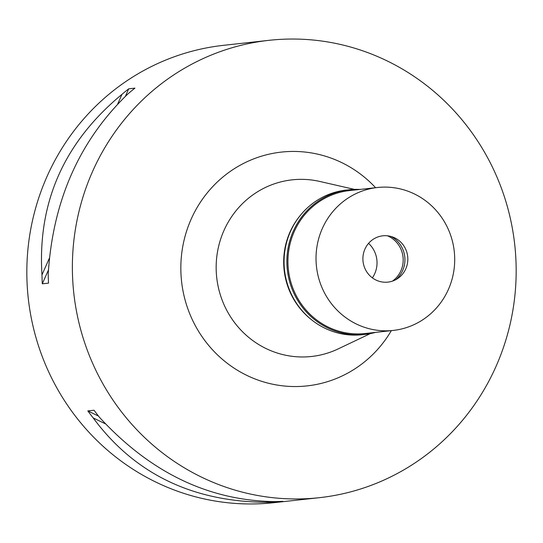 <?xml version="1.0" encoding="UTF-8"?>
<svg xmlns="http://www.w3.org/2000/svg" width="543" height="543" viewBox="0 0 543 543"><rect width="100%" height="100%" fill="white"/><g stroke="black" fill="none" stroke-linecap="round" stroke-linejoin="round"><path stroke-width="0.81" d="M269.104 40.318L223.56 45.327A230.056 221.795 83.7 0 0 171.337 57.857A230.056 221.795 83.7 0 0 32.926 325.766A230.056 221.795 83.7 0 0 273.896 502.682L319.44 497.673A230.056 221.795 -96.3 0 1 78.47 320.75A230.056 221.795 -96.3 0 1 216.881 52.841A230.056 221.795 -96.3 0 1 269.104 40.318A230.056 221.795 -96.3 0 1 510.074 217.234A230.056 221.795 -96.3 0 1 371.663 485.143A230.056 221.795 -96.3 0 1 319.44 497.673M93.199 417.94A230.056 221.795 -96.3 0 1 87.817 410.915L94.041 410.23A230.056 221.795 83.7 0 0 99.423 417.255C150.126 472.43 208.41 500.551 274.269 501.603A230.056 221.795 83.7 0 0 282.889 501.332L276.665 502.017A230.056 221.795 -96.3 0 1 268.045 502.289C192.982 502.132 134.705 474.012 93.199 417.94L105.518 423.886M121.978 94.346A230.056 221.795 -96.3 0 1 128.718 88.821L134.942 88.136A230.056 221.795 83.7 0 0 128.202 93.661C79.475 140.447 52.807 200.625 48.198 274.195A230.056 221.795 83.7 0 0 48.531 283.127L42.306 283.813A230.056 221.795 -96.3 0 1 41.974 274.88C37.447 202.383 64.115 142.205 121.978 94.346L117.648 104.113M375.6 187.715A117.607 113.385 83.7 0 0 254.708 158.495A117.607 113.385 83.7 0 0 187.959 309.116A117.607 113.385 83.7 0 0 333.836 379.489A117.607 113.385 83.7 0 0 391.333 330.639M354.47 189.392L319.691 181.437A88.848 85.658 83.7 0 0 271.975 184.681A88.848 85.658 -96.3 0 0 221.544 298.474A88.848 85.658 -96.3 0 0 331.753 351.64A88.848 85.658 83.7 0 0 338.126 348.925L370.34 333.599M312.252 320.316A71.893 69.314 -96.3 0 1 300.659 214.994M372.369 277.853A25.881 24.951 83.7 0 0 368.575 243.359M268.045 502.289L266.355 501.474M276.665 502.017L275.763 501.583M98.473 416.053L87.817 410.915M41.974 274.88L49.42 258.074M42.306 283.813L48.429 269.993M125.406 96.301L128.718 88.821M375.62 332.37A72.755 70.142 -96.3 0 1 365.011 334.407A72.755 70.142 -96.3 0 1 288.801 278.45A72.755 70.142 -96.3 0 1 332.574 193.729A72.755 70.142 -96.3 0 1 349.088 189.765A72.755 70.142 -96.3 0 1 359.887 189.446M377.5 187.505L349.414 190.6A71.893 69.314 83.7 0 0 333.09 194.509A71.893 69.314 83.7 0 0 289.84 278.233A71.893 69.314 83.7 0 0 365.14 333.524L393.227 330.429A71.893 69.314 -96.3 0 1 317.926 275.145A71.893 69.314 -96.3 0 1 361.176 191.421A71.893 69.314 -96.3 0 1 377.5 187.505A71.893 69.314 -96.3 0 1 452.801 242.796A71.893 69.314 -96.3 0 1 409.551 326.513A71.893 69.314 -96.3 0 1 393.227 330.429M349.088 189.765L346.278 190.077A72.755 70.142 83.7 0 0 329.764 194.034A72.755 70.142 83.7 0 0 285.991 278.763A72.755 70.142 83.7 0 0 362.201 334.712L365.011 334.407M387.492 235.805A25.881 24.951 -96.3 0 1 403.028 257.022A25.881 24.951 -96.3 0 1 392.48 281.111M395.881 279.625A25.881 24.951 83.7 0 0 391.136 236.517M377.528 237.081A23.295 22.46 83.7 0 0 364.305 266.918A23.295 22.46 83.7 0 0 393.2 280.853A23.295 22.46 83.7 0 0 406.422 251.022A23.295 22.46 83.7 0 0 377.528 237.081"/></g></svg>
